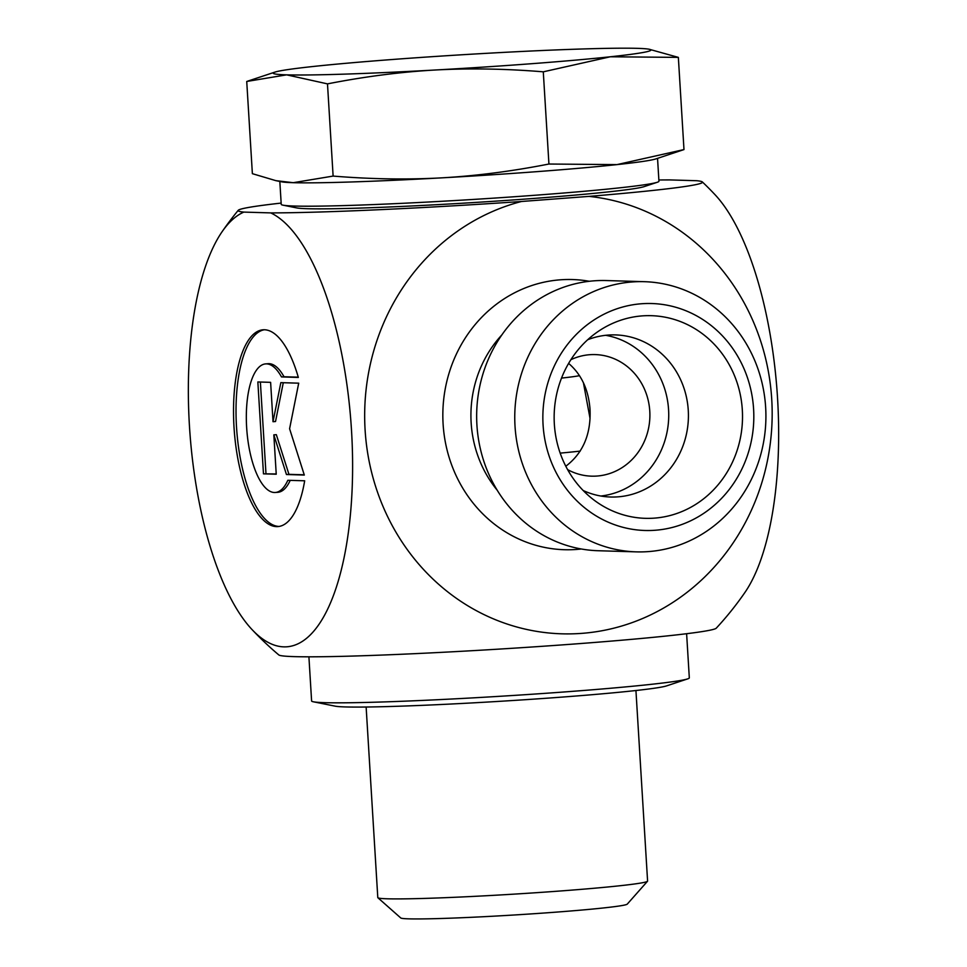 <?xml version="1.0" encoding="UTF-8"?>
<svg xmlns="http://www.w3.org/2000/svg" width="967" height="967" viewBox="0 0 967 967"><rect width="100%" height="100%" fill="white"/><g stroke="black" fill="none" stroke-linecap="round" stroke-linejoin="round"><path stroke-width="1.45" d="M304.678 480.792A98.67 36.311 85.7 0 1 277.904 526.58A98.67 36.311 85.7 0 1 234.268 430.919A98.67 36.311 85.7 0 1 263.048 329.795A98.67 36.311 85.7 0 1 298.344 377.432L281.494 376.925A64.475 23.728 -94.3 0 0 265.623 363.894A64.475 23.728 -94.3 0 0 246.815 429.977A64.475 23.728 -94.3 0 0 275.329 492.481A64.475 23.728 -94.3 0 0 287.815 480.297L304.678 480.792M264.305 329.759A98.67 36.311 -94.3 0 0 236.77 430.738A98.67 36.311 -94.3 0 0 279.149 526.435M290.209 480.369A64.475 23.728 85.7 0 1 277.831 492.3L275.329 492.481M265.623 363.894L268.125 363.701A64.475 23.728 85.7 0 1 284.008 376.743L298.271 377.166M281.494 376.925L284.008 376.743M263.471 473.842L257.851 381.953L270.615 382.34L273.02 421.709L280.829 382.642L298.706 383.174L289.592 428.756L304.315 475.051L286.45 474.519L273.83 434.848L276.236 474.217L263.471 473.842L276.224 473.951M273.83 434.848L276.332 434.667L288.952 474.338L304.23 474.785M286.45 474.519L288.952 474.338M283.283 382.714L275.535 421.515L273.02 421.709M260.377 382.038L265.973 473.649M636.322 551.867L598.21 550.731A135.15 125.577 -88.3 0 1 476.719 411.906A135.15 125.577 -88.3 0 1 606.261 280.551L644.36 281.687A135.15 125.577 91.7 0 0 514.819 413.03A135.15 125.577 91.7 0 0 636.322 551.867A135.15 125.577 91.7 0 0 765.646 407.312A135.15 125.577 91.7 0 0 644.36 281.687M588.963 196.386L521.479 201.487A219.279 203.735 91.7 0 0 405.584 547.201A219.279 203.735 91.7 0 0 745.895 521.503A219.279 203.735 91.7 0 0 588.963 196.386A232.612 8.389 176.5 0 0 702.344 181.929A232.612 8.389 176.5 0 0 696.784 180.72L669.889 179.922A232.612 8.389 176.5 0 0 658.865 179.983M565.804 466.239C583.016 453.16 591.091 434.195 590.027 409.331C588.528 389.653 581.397 374.338 568.62 363.399M702.344 181.929A317.599 317.599 0 0 1 714.879 194.536A219.279 80.696 85.7 0 1 776.984 389.955A219.279 80.696 85.7 0 1 744.916 592.469A317.599 317.599 0 0 1 716.245 628.199A219.279 7.917 176.5 0 1 498.005 649.171A219.279 7.917 176.5 0 1 278.822 654.949A317.599 317.599 0 0 1 252.145 629.686A219.279 80.696 -94.3 0 0 352.073 490.474A219.279 80.696 -94.3 0 0 270.736 212.897L243.829 212.099A232.612 8.389 176.5 0 1 238.233 210.322A232.612 8.389 176.5 0 1 281.155 203.082M521.479 201.487A232.612 8.389 176.5 0 1 270.736 212.897M243.829 212.099A219.279 80.696 -94.3 0 0 222.084 231.729A219.279 80.696 -94.3 0 0 190.015 434.268A219.279 80.696 -94.3 0 0 252.133 629.686M753.595 409.065A113.526 105.476 -88.3 0 1 601.704 519.049A113.526 105.476 -88.3 0 1 589.701 322.918A113.526 105.476 -88.3 0 1 753.595 409.065M742.318 409.911A101.366 94.174 -88.3 0 1 695.164 504.726A101.366 94.174 -88.3 0 1 595.503 501.172A101.366 94.174 -88.3 0 1 554.345 424.102A101.366 94.174 -88.3 0 1 600.604 329.856A101.366 94.174 -88.3 0 1 742.318 409.911M570.881 359.7A60.812 56.509 -88.3 0 1 595.201 354.587A60.812 56.509 -88.3 0 1 649.776 411.12A60.812 56.509 -88.3 0 1 591.574 476.163A60.812 56.509 -88.3 0 1 567.605 469.611M583.21 490.535A81.095 75.341 91.7 0 0 610.673 497.014A81.095 75.341 91.7 0 0 688.262 410.286A81.095 75.341 91.7 0 0 615.495 334.908A81.095 75.341 91.7 0 0 587.694 339.731M600.845 496.023A81.095 75.341 91.7 0 0 668.572 409.694A81.095 75.341 91.7 0 0 605.632 335.307M279.826 181.458L281.228 204.351A189.206 6.829 -3.5 0 0 283.005 205.161L296.591 207.893A175.692 6.334 -3.5 0 0 470.699 202.732A175.692 6.334 -3.5 0 0 644.131 186.631L657.27 182.267A189.206 6.829 -3.5 0 0 658.938 181.24L657.548 158.358M635.935 690.523L647.588 881.07A135.15 4.871 176.5 0 1 647.503 881.251A135.15 4.871 176.5 0 1 512.981 894.197A135.15 4.871 176.5 0 1 377.892 897.751A135.15 4.871 176.5 0 1 377.795 897.581L366.13 707.022M377.892 897.751L400.773 917.973A113.526 4.098 -3.5 0 0 514.263 914.987A113.526 4.098 -3.5 0 0 627.257 904.121L647.503 881.251M548.93 164.027L616.934 164.62L683.983 149.571L655.844 158.914A189.206 6.829 -3.5 0 1 616.934 164.62A189.206 6.829 -3.5 0 1 441.496 177.868C476.09 175.909 511.894 171.292 548.93 164.027L543.285 71.824C505.62 68.73 469.503 68.125 434.908 70.023A189.206 6.829 -3.5 0 0 610.334 56.775A189.206 6.829 -3.5 0 0 649.135 49.232A189.206 6.829 -3.5 0 0 637.495 48.35A189.206 6.829 -3.5 0 0 489.217 53.173A189.206 6.829 -3.5 0 0 313.792 66.421A189.206 6.829 -3.5 0 0 274.87 72.126A189.206 6.829 -3.5 0 0 286.631 74.846A189.206 6.829 -3.5 0 0 434.908 70.023C400.314 71.993 364.511 76.611 327.487 83.875L286.631 74.846L246.73 81.47L252.375 173.673L275.873 180.66L293.231 182.69L333.119 176.079C370.784 179.173 406.914 179.765 441.496 177.868A189.206 6.829 -3.5 0 1 293.231 182.69A189.206 6.829 -3.5 0 1 281.578 181.808L275.873 180.66M649.135 49.232L678.351 57.379L610.334 56.775L543.285 71.824M283.005 205.161A189.206 6.829 -3.5 0 0 470.506 199.613A189.206 6.829 -3.5 0 0 657.27 182.267M327.487 83.875L333.119 176.079M678.351 57.379L683.983 149.571M308.908 656.823L311.604 700.978A189.206 6.829 -3.5 0 0 313.381 701.788L335.114 706.152A167.581 6.044 -3.5 0 0 348.543 707.01A167.581 6.044 -3.5 0 0 525.311 699.697A167.581 6.044 -3.5 0 0 666.614 685.881L687.646 678.894A189.206 6.829 -3.5 0 0 689.314 677.867L686.618 633.723M313.381 701.788A189.206 6.829 -3.5 0 0 328.55 702.755A189.206 6.829 -3.5 0 0 528.115 694.499A189.206 6.829 -3.5 0 0 687.646 678.894M497.231 490.245A113.526 105.476 -88.3 0 1 501.849 334.908M589.314 281.276A135.15 125.577 91.7 0 0 442.898 410.89A135.15 125.577 91.7 0 0 581.336 548.99M579.511 375.667A101.366 3.663 176.5 0 1 561.525 378.085M560.183 453.124A114.408 4.122 -3.5 0 0 580.224 451.093M238.233 210.322A317.599 317.599 0 0 0 222.084 231.729M583.403 382.69L590.051 418.481M274.87 72.126L247.757 81.119"/></g></svg>
